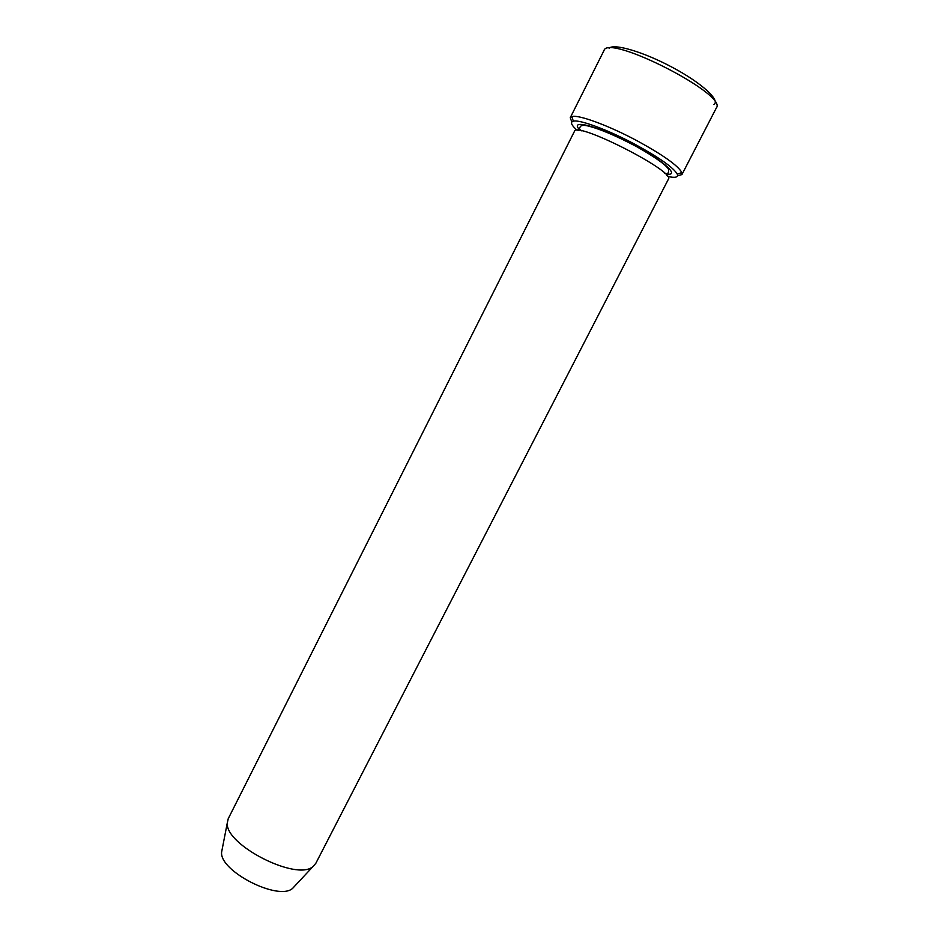 <?xml version="1.0" encoding="UTF-8"?>
<svg xmlns="http://www.w3.org/2000/svg" width="938" height="938" viewBox="0 0 938 938"><rect width="100%" height="100%" fill="white"/><g stroke="black" fill="none" stroke-linecap="round" stroke-linejoin="round"><path stroke-width="1.41" d="M667.61 176.426C675.231 178.114 678.455 177.364 677.295 174.187C673.636 167.75 659.824 157.959 635.882 144.792C608.715 130.101 579.508 119.255 573.282 121.19C570.034 122.116 571.324 125.176 577.163 130.335M222.247 848.89L221.614 852.15C219.304 871.132 278.633 901.371 292.644 888.345L294.907 885.906M228.239 818.686L227.301 822.872C224.628 844.775 296.842 881.556 312.987 866.536L315.825 863.312L668.395 179.205C676.064 171.842 575.909 120.814 574.455 131.343L228.239 818.686M664.503 173.049L668.642 174.245M677.517 175.852L681.938 174.562L681.832 172.533C678.057 165.698 663.506 155.309 638.168 141.357C609.395 125.786 578.488 114.389 571.946 116.547L570.257 117.66L571.805 121.987M570.257 117.66L603.978 50.57C607.777 33.393 728.052 94.679 716.386 107.847L681.938 174.562M578.324 128.225L581.724 130.874M609.079 48.248C613.909 43.136 644.054 52.047 673.097 67.747C702.222 83.376 720.747 100.601 713.841 104.528M579.168 129.303C570.023 119.185 595.806 125.446 628.179 142.013C660.61 158.463 680.824 175.641 667.27 174.198M292.644 888.345L312.987 866.536M221.614 852.15L227.301 822.872M666.707 175.289L668.56 172.076L668.489 169.239C666.144 164.971 655.65 157.502 636.996 146.844C616.325 135.846 599.722 128.811 587.176 125.762C583.119 125.012 580.763 125.434 580.118 127.017L578.617 130.394M677.295 174.187L681.832 172.533M573.282 121.19L571.946 116.547"/></g></svg>
